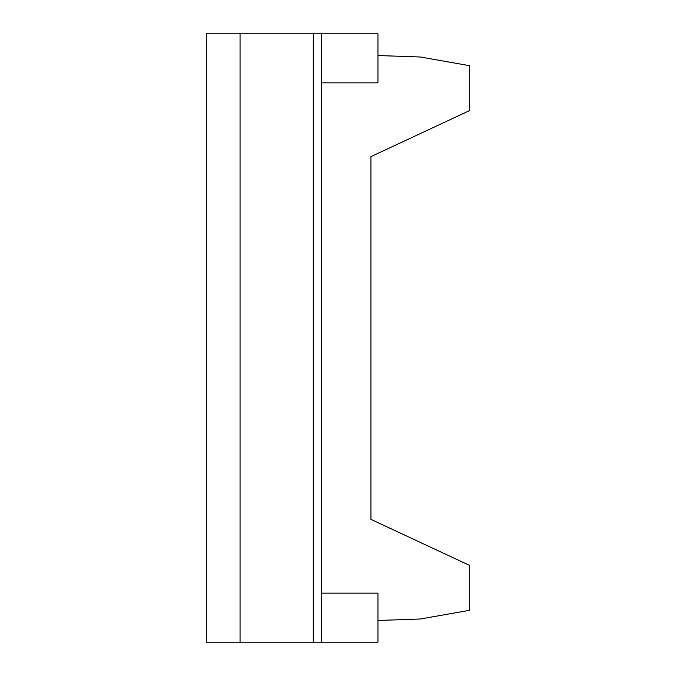 <?xml version="1.0" encoding="UTF-8"?>
<svg xmlns="http://www.w3.org/2000/svg" width="676" height="676" viewBox="0 0 676 676"><rect width="100%" height="100%" fill="white"/><g stroke="black" fill="none" stroke-linecap="round" stroke-linejoin="round"><path stroke-width="1.01" d="M377.952 620.467L420.303 619.005L469.685 610.293L469.685 565.457L370.921 519.362L370.921 156.638L469.685 110.543L469.685 65.707L420.303 56.995L377.952 55.533M321.539 33.8L377.952 33.8L377.952 82.852L321.539 82.852L321.539 33.8L206.315 33.8L206.315 642.2L206.315 33.8M321.539 593.148L321.539 642.2L377.952 642.2L377.952 593.148L321.539 593.148L321.539 82.852M321.539 642.2L313.309 642.2L313.309 33.8M313.309 642.2L206.315 642.2M240.056 642.2L240.056 33.8"/></g></svg>
